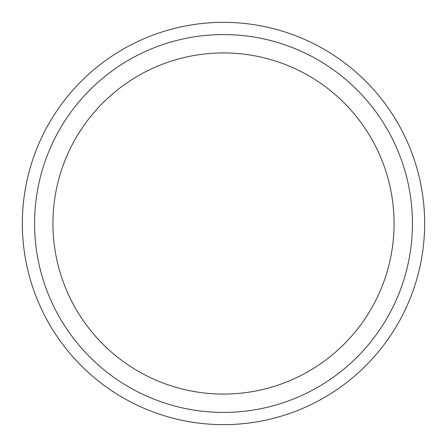 <?xml version="1.0" encoding="UTF-8"?>
<svg xmlns="http://www.w3.org/2000/svg" width="447" height="447" viewBox="0 0 447 447"><rect width="100%" height="100%" fill="white"/><g stroke="black" fill="none" stroke-linecap="round" stroke-linejoin="round"><path stroke-width="0.67" d="M223.5 34.581A188.919 188.919 0 0 0 59.892 317.962A188.919 188.919 0 0 0 387.108 317.962A188.919 188.919 0 0 0 223.5 34.581M223.5 52.925A170.575 170.575 0 0 0 75.778 308.788A170.575 170.575 0 0 0 371.222 308.788A170.575 170.575 0 0 0 223.5 52.925M223.5 22.35A201.15 201.15 0 0 0 49.299 324.075A201.15 201.15 0 0 0 397.701 324.075A201.15 201.15 0 0 0 223.5 22.35"/></g></svg>
